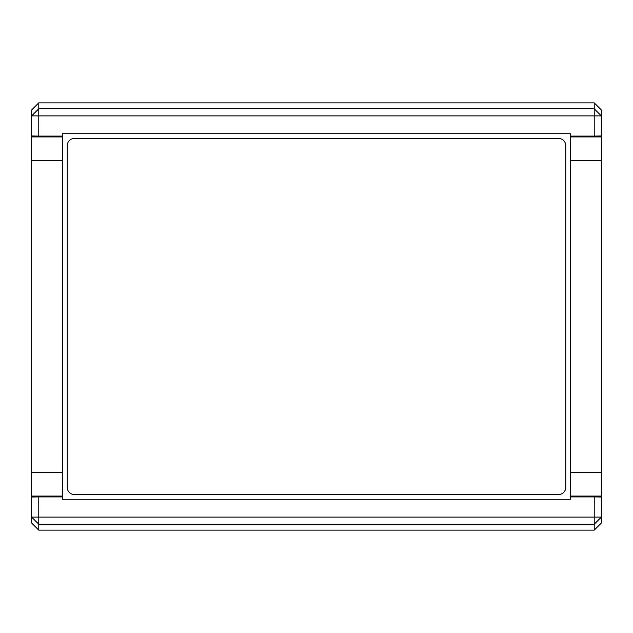 <?xml version="1.0" encoding="UTF-8"?>
<svg xmlns="http://www.w3.org/2000/svg" width="633" height="633" viewBox="0 0 633 633"><rect width="100%" height="100%" fill="white"/><g stroke="black" fill="none" stroke-linecap="round" stroke-linejoin="round"><path stroke-width="0.95" d="M506.4 530.138L521.845 530.138M111.155 530.138L126.6 530.138M126.6 102.862L111.155 102.862M521.845 102.862L506.4 102.862M38.771 530.138L31.65 523.008L31.65 517.106L38.771 524.219L594.229 524.219L594.229 530.138L601.35 523.008L601.35 517.106L594.229 524.219L594.229 517.106L38.771 517.106L38.771 530.138L594.229 530.138M594.229 102.862L601.35 109.992L601.35 115.894L31.65 115.894L31.65 160.663L62.509 160.663L62.509 136.095L38.771 136.095L38.771 108.781L31.65 115.894L31.65 109.992L38.771 102.862L594.229 102.862L594.229 108.781L38.771 108.781L38.771 102.862M31.65 160.663L31.65 517.106L38.771 517.106L38.771 496.905L31.65 497.032M601.35 136.934L570.491 136.934L570.491 136.095L594.229 136.095L594.229 108.781L601.35 115.894L601.35 517.106L594.229 517.106L594.229 496.905L570.491 496.905L570.491 496.066L601.35 496.066M31.65 496.066L62.509 496.066L62.509 496.905L38.771 496.905M62.509 496.066L62.509 472.337L31.65 472.337M62.509 160.663L62.509 472.337M31.65 135.968L38.771 136.095M601.35 472.337L570.491 472.337L570.491 496.066M570.491 472.337L570.491 160.663L601.35 160.663M570.491 136.934L570.491 160.663M594.229 136.095L601.35 135.968M601.35 497.032L594.229 496.905M62.509 496.905L62.509 499.279L570.491 499.279L570.491 496.905M62.509 136.095L62.509 133.721L570.491 133.721L570.491 136.095M67.256 145.59L67.256 487.41A7.121 7.121 0 0 0 74.377 494.531L558.623 494.531A7.121 7.121 0 0 0 565.744 487.41L565.744 145.59A7.121 7.121 0 0 0 558.623 138.469L74.377 138.469A7.121 7.121 0 0 0 67.256 145.59M62.509 136.934L31.65 136.934"/></g></svg>
